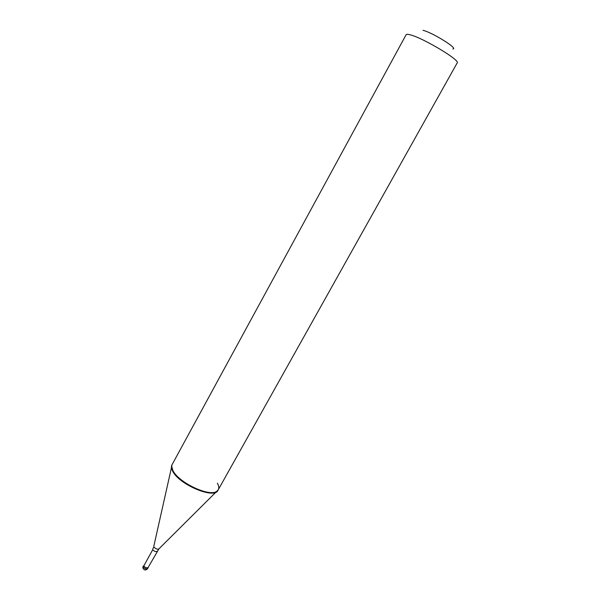 <?xml version="1.0" encoding="UTF-8"?>
<svg xmlns="http://www.w3.org/2000/svg" width="600" height="600" viewBox="0 0 600 600"><rect width="100%" height="100%" fill="white"/><g stroke="black" fill="none" stroke-linecap="round" stroke-linejoin="round"><path stroke-width="0.9" d="M143.13 566.16L142.868 567.998C144.135 570.375 145.725 570.592 147.63 568.643C146.13 569.393 144.637 568.808 143.137 566.895L143.708 565.852C145.208 567.773 146.708 568.357 148.2 567.607L148.275 567.202M157.058 551.317C155.655 551.985 154.23 551.423 152.782 549.63L143.82 565.882C145.245 567.697 146.67 568.252 148.087 567.548L158.903 548.88M218.257 489.78L217.972 490.283C214.538 499.635 178.282 484.26 172.515 470.783C171.322 468.375 171.135 466.403 171.953 464.88L171.727 466.403L172.792 470.272C177.968 482.317 209.572 497.325 216.803 491.28L218.257 489.78C219.165 488.062 218.865 485.857 217.358 483.165M171.953 464.88L406.132 34.703C406.463 34.125 407.842 34.17 410.257 34.83C423.143 37.965 460.612 60.45 457.2 62.895L217.972 490.283M423 30.322C432.592 32.535 458.85 49.005 452.835 48.96M152.767 548.955L153.892 546.825C155.288 548.707 156.9 549.45 158.722 549.06L215.993 492.09M171.48 467.52L153.847 546.082M147.63 568.643L148.2 567.607"/></g></svg>
